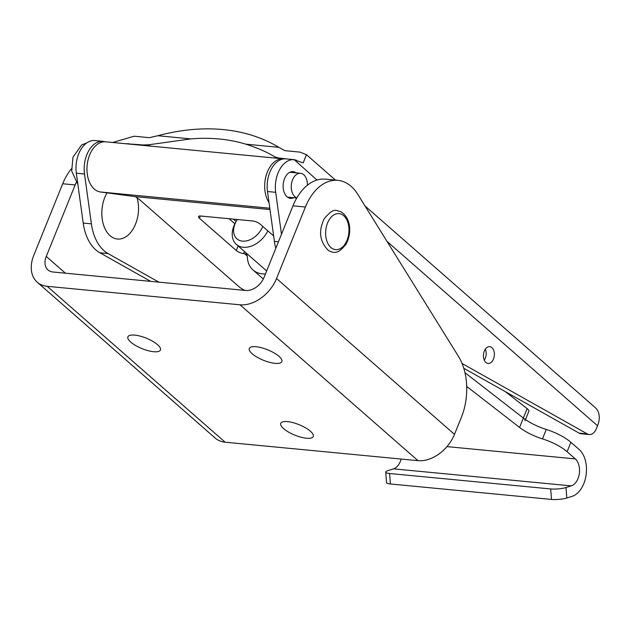 <?xml version="1.0" encoding="UTF-8"?>
<svg xmlns="http://www.w3.org/2000/svg" width="629" height="629" viewBox="0 0 629 629"><rect width="100%" height="100%" fill="white"/><g stroke="black" fill="none" stroke-linecap="round" stroke-linejoin="round"><path stroke-width="0.94" d="M150.685 281.367L99.854 252.772A45.453 29.186 -84.5 0 1 83.209 223.075L76.329 173.203A25.451 16.346 -84.5 0 1 94.303 140.519L103.07 141.344M105.31 141.792L102.488 141.297A25.451 16.346 95.5 0 0 84.514 173.989L91.394 223.853A45.453 29.186 95.5 0 0 108.039 253.558L158.87 282.146M387 241.371L597.55 425.778L596.394 428.648A11.275 7.241 -84.5 0 1 589.224 434.529A11.275 7.241 -84.5 0 1 587.297 433.916L579.112 433.129A11.275 7.241 95.5 0 0 581.039 433.751L589.224 434.529M112.599 142.484L134.197 136.218L149.395 137.672L157.8 135.722A237.982 165.616 131.2 0 1 278.836 147.328L284.788 150.653L299.986 152.108L306.441 154.663L303.202 162.911L293.664 159.624A25.451 16.346 95.5 0 0 275.691 192.309L281.485 234.247M462.063 363.476L587.297 433.916M293.704 197.742A13.406 8.609 -84.5 0 1 290.519 198.347A13.406 8.609 -84.5 0 1 283.223 184.179A13.406 8.609 -84.5 0 1 293.075 171.654A13.406 8.609 -84.5 0 1 296.094 172.857M493.474 359.041A8.452 5.425 -84.5 0 1 488.096 363.452A8.452 5.425 -84.5 0 1 483.497 354.52A8.452 5.425 -84.5 0 1 489.708 346.626A8.452 5.425 -84.5 0 1 493.474 359.041M597.55 425.778A21.999 15.308 -48.8 0 0 595.254 407.616L364.993 205.942M484.283 360.142A8.452 5.425 95.5 0 0 485.289 358.255A8.452 5.425 95.5 0 0 485.336 349.15M296.251 160.073L278.561 157.942L274.849 156.904C267.545 152.304 257.866 148.051 245.821 144.159A227.258 158.154 -48.8 0 0 190.815 138.891L148.546 144.804L143.168 144.969L124.212 143.593M275.777 248.376A45.453 29.186 -84.5 0 1 274.393 241.394L267.506 191.53A25.451 16.346 -84.5 0 1 285.48 158.838L286.03 158.878M286.014 158.878L294.215 159.664L316.969 180.028M579.112 433.129L463.77 368.256M71.494 168.721A51.091 32.802 -84.5 0 0 62.696 183.762L33.817 255.24A32.669 22.738 -48.8 0 0 37.229 282.209L215.197 438.075A32.669 22.738 -48.8 0 0 225.127 442.187L417.978 460.664A32.669 22.738 -48.8 0 0 454.492 434.372L461.324 417.475A51.091 32.802 -84.5 0 0 458.486 356.423L357.767 194.314A51.091 32.802 95.5 0 0 337.883 180.35L325.437 179.155A51.091 32.802 -84.5 0 0 292.965 205.832L264.086 277.31A16.362 11.385 131.2 0 1 245.79 290.48L52.946 271.995A16.362 11.385 131.2 0 1 47.969 269.943A16.362 11.385 131.2 0 1 46.263 256.435L75.142 184.957A51.091 32.802 95.5 0 1 76.172 182.552M252.182 353.765A17.541 5.637 22 0 1 249.304 348.482A17.541 5.637 22 0 1 267.687 349.818A17.541 5.637 22 0 1 281.839 361.62A17.541 5.637 22 0 1 269.526 362.312A17.541 5.637 22 0 1 252.182 353.765M283.608 428.64A17.541 5.637 22 0 1 280.731 423.348A17.541 5.637 22 0 1 299.113 424.693A17.541 5.637 22 0 1 313.266 436.495A17.541 5.637 22 0 1 300.953 437.186A17.541 5.637 22 0 1 283.608 428.64M130.785 342.129A17.541 5.637 22 0 1 127.907 336.845A17.541 5.637 22 0 1 146.29 338.182A17.541 5.637 22 0 1 160.442 349.991A17.541 5.637 22 0 1 148.13 350.683A17.541 5.637 22 0 1 130.785 342.129M337.883 180.35A51.091 32.802 95.5 0 0 305.403 207.027L276.532 278.505L454.492 434.372M37.229 282.209A32.669 22.738 -48.8 0 0 47.159 286.313L240.011 304.798A32.669 22.738 -48.8 0 0 276.532 278.505M234.845 223.759L229.09 218.727M283.805 158.901A25.223 16.197 95.5 0 0 283.38 158.854L105.656 141.816A25.223 16.197 95.5 0 0 87.179 164.877A25.223 16.197 95.5 0 0 100.2 191.955L135.337 196.649L269.998 209.559M244.956 290.401A10.905 3.507 22 0 1 239.177 286.879L141.006 200.895A32.566 10.473 -158 0 0 135.337 196.649M283.38 158.854A25.223 16.197 95.5 0 0 266.554 174.209A25.223 16.197 95.5 0 0 269.039 202.632M238.116 245.947L236.276 250.515A5.637 1.808 -158 0 0 243.62 253.597L244.618 253.691A5.637 3.923 131.2 0 1 246.332 254.399A5.637 3.923 131.2 0 1 247.354 256.797A31.002 21.575 -48.8 0 0 253.007 269.99A31.002 21.575 -48.8 0 0 265.438 273.961M273.639 235.954L260.068 224.066A5.637 1.808 -158 0 0 252.724 220.991L200.698 216.006A5.637 1.808 -158 0 0 198.52 216.557A5.637 1.808 -158 0 0 199.44 218.255L200.36 215.983M236.276 250.515L199.44 218.255M307.392 185.225A12.501 8.028 95.5 0 0 300.513 173.282A12.501 8.028 95.5 0 0 300.033 173.258A12.501 8.028 95.5 0 0 291.408 184.305A12.501 8.028 95.5 0 0 296.841 197.868M137.114 197.86A28.36 18.21 -84.5 0 1 137.484 199.322A41.317 41.317 0 0 1 134.991 225.355A28.36 18.21 -84.5 0 1 105.971 230.552A28.36 18.21 -84.5 0 1 106.954 193.009M566.006 487.538A10.905 2.194 175.6 0 1 550.682 488.945L551.491 499.418A10.905 2.194 -4.4 0 0 566.815 498.011L566.006 487.538L571.258 485.887A14.546 9.341 95.5 0 0 579.301 473.779A14.546 9.341 95.5 0 0 575.315 458.911L567.083 451.701A28.36 9.12 -158 0 0 542.473 438.885A28.36 9.12 22 0 1 519.562 427.445L466.702 386.403M389.603 473.503A10.905 2.194 175.6 0 1 385.726 472.143L386.536 482.616A10.905 2.194 -4.4 0 0 390.412 483.976L389.603 473.503L550.682 488.945M390.412 483.976L551.491 499.418M401.105 459.052A14.546 9.341 -84.5 0 1 393.534 468.849L388.282 470.5A10.905 2.194 175.6 0 0 385.726 472.143M525.058 420.683A7.579 2.437 -158 0 0 523.367 418.033L464.957 372.683L523.367 418.033A28.36 9.12 -158 0 0 546.279 429.465A28.36 9.12 22 0 1 570.888 442.289L579.12 449.491A25.27 16.228 -84.5 0 1 586.047 475.327A25.27 16.228 -84.5 0 1 572.068 496.36L566.815 498.011M505.213 391.568L527.165 408.614A7.579 2.437 22 0 1 528.863 411.272L525.498 419.59M262.78 226.44A18.178 12.651 131.2 0 1 241.001 240.899A18.178 12.651 131.2 0 1 236.701 220.464L236.111 221.439A22.723 15.811 -48.8 0 0 236.362 244.414A22.723 15.811 -48.8 0 0 267.836 230.867M236.701 220.464A18.178 12.651 131.2 0 1 237.306 219.513M108.039 253.558L99.854 252.772M190.815 138.891L157.8 135.722M278.836 147.328L245.821 144.159M84.514 173.989L76.329 173.203M275.691 192.309L267.506 191.53M91.394 223.853L83.209 223.075M278.435 241.78L274.393 241.394M278.561 157.942L279.127 158.445M274.849 156.904L276.296 158.17M148.546 144.804L149.993 146.07M233.43 219.144L236.095 221.471M143.168 144.969L143.734 145.464M127.962 143.514L128.536 144.01M102.488 141.297L103.148 141.879M46.263 256.435L65.392 273.19M62.696 183.762L75.142 184.957M292.965 205.832L305.403 207.027M47.159 286.313L225.127 442.187M240.011 304.798L417.978 460.664M100.2 191.955L269.81 208.215M244.618 253.691L247.26 256.003M243.62 253.597L244.461 251.506M341.445 214.253A18.092 11.613 95.5 0 0 325.767 236.048A18.092 11.613 95.5 0 0 344.708 244.539A18.092 11.613 95.5 0 0 341.445 214.253M393.534 468.849L571.258 485.887M446.975 446.614L575.315 458.911M542.473 438.885L546.279 429.465M570.888 442.289L567.083 451.701M519.562 427.445L527.165 408.614M306.441 154.663L335.501 180.122M263.307 279.009L253.007 269.99M86.723 142.94L81.597 144.961L72.956 157.234L71.714 171.08L77.878 184.439M287.5 197.144L296.746 198.033M289.89 172.26L300.513 173.282M340.446 211.47C336.271 211.423 334.856 206.108 324.281 218.672C318.195 231.102 319.642 241.772 328.605 250.68C332.93 252.363 337.372 255.602 346.052 244.091C351.391 234.774 351.973 218.263 340.446 211.47M266.657 270.942L236.362 244.414"/></g></svg>
